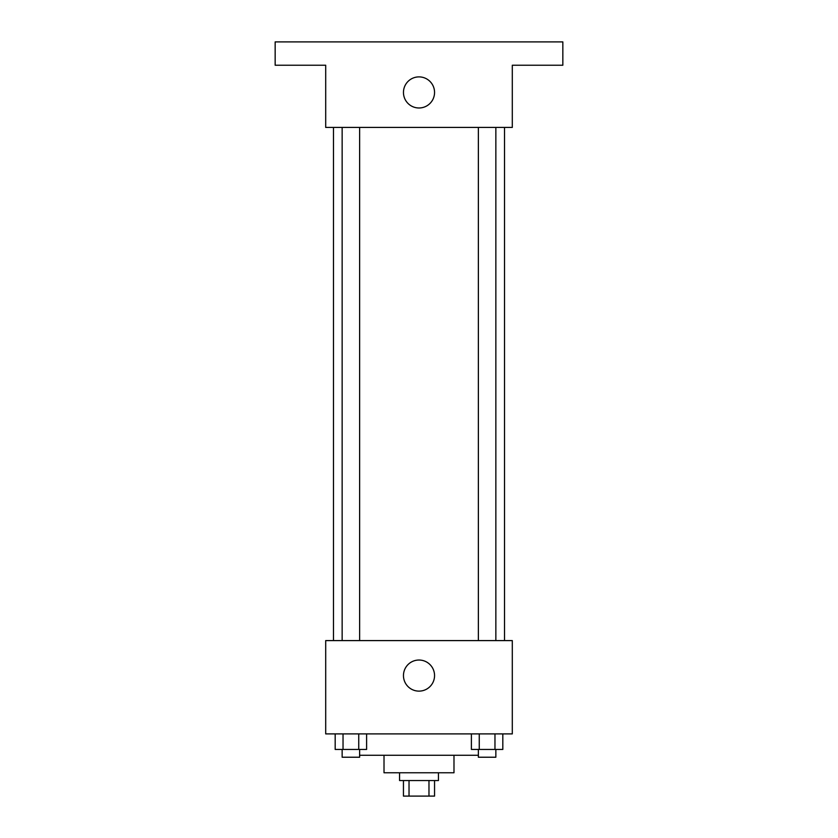 <?xml version="1.0" encoding="UTF-8"?>
<svg xmlns="http://www.w3.org/2000/svg" width="838" height="838" viewBox="0 0 838 838"><rect width="100%" height="100%" fill="white"/><g stroke="black" fill="none" stroke-linecap="round" stroke-linejoin="round"><path stroke-width="1.26" d="M428.972 780.545L428.972 796.1L403.445 796.1L403.445 780.545M428.972 796.1L434.555 796.1L434.555 780.545M438.442 772.772L438.442 780.545L399.558 780.545L399.558 772.772M409.028 780.545L409.028 796.1M453.987 755.279L453.987 772.772L384.014 772.772L384.014 755.279M478.372 755.279L359.628 755.279M512.301 733.899L325.699 733.899L325.699 640.599L512.301 640.599L512.301 733.899M434.555 675.585A15.555 15.555 0 0 1 411.228 689.046A15.555 15.555 0 0 1 411.228 662.114A15.555 15.555 0 0 1 434.555 675.585M504.528 127.428L504.528 640.599M478.372 640.599L478.372 127.428M359.628 127.428L359.628 640.599M512.301 127.428L325.699 127.428L325.699 65.228L275.157 65.228L275.157 41.9L562.843 41.9L562.843 65.228L512.301 65.228L512.301 127.428M434.555 92.442A15.555 15.555 0 0 1 411.228 105.902A15.555 15.555 0 0 1 411.228 78.971A15.555 15.555 0 0 1 434.555 92.442M502.821 733.899L502.821 749.444L471.396 749.444L471.396 733.899M494.965 733.899L494.965 749.444M479.252 733.899L479.252 749.444M495.855 749.444L495.855 757.227L478.372 757.227L478.372 749.444M366.604 733.899L366.604 749.444L335.179 749.444L335.179 733.899M358.748 733.899L358.748 749.444M343.035 733.899L343.035 749.444M359.628 749.444L359.628 757.227L342.145 757.227L342.145 749.444M333.472 127.428L333.472 640.599M495.855 640.599L495.855 127.428M342.145 127.428L342.145 640.599"/></g></svg>

